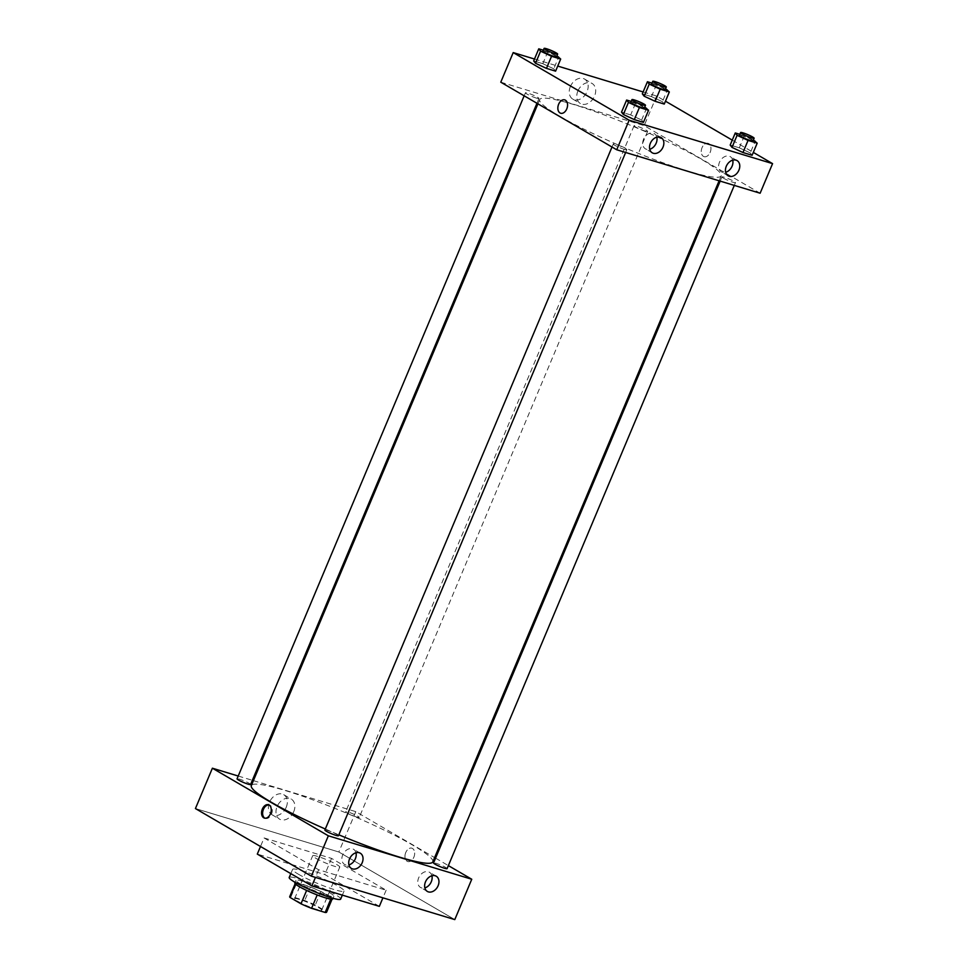 <?xml version="1.0" encoding="UTF-8"?>
<svg xmlns="http://www.w3.org/2000/svg" width="968" height="968" viewBox="0 0 968 968"><rect width="100%" height="100%" fill="white"/><g stroke="black" fill="none" stroke-linecap="round" stroke-linejoin="round"><path stroke-width="0.73" stroke-dasharray="4.84 3.63" d="M315.701 858.192A14.689 1.718 22.8 0 0 330.451 864.896A14.689 1.718 22.8 0 0 339.78 867.086A14.689 1.718 22.8 0 0 326.906 859.814A14.689 1.718 22.8 0 0 312.7 855.7A14.689 1.718 22.8 0 0 315.701 858.192M297.599 901.244A14.689 1.718 22.8 0 0 312.349 907.936A14.689 1.718 22.8 0 0 321.691 910.126A14.689 1.718 22.8 0 0 308.816 902.854A14.689 1.718 22.8 0 0 294.599 898.74A14.689 1.718 22.8 0 0 297.599 901.244M330.766 899.163L330.838 899.006A20.013 2.335 22.8 0 0 332.254 898.74A20.013 2.335 22.8 0 0 331.951 898.026L320.952 891.613A20.013 2.335 22.8 0 0 310.377 887.075L296.765 882.961L291.114 896.404L304.714 900.53A20.013 2.335 22.8 0 1 315.302 905.056L326.301 911.469A20.013 2.335 22.8 0 1 326.603 912.195M291.114 896.404A20.013 2.335 22.8 0 0 289.698 896.683M330.838 899.006L317.201 894.952M306.626 890.415L295.555 884.159M306.65 890.354A20.013 2.335 22.8 0 0 317.226 894.88M296.765 882.961A20.013 2.335 22.8 0 0 295.349 883.227A20.013 2.335 22.8 0 0 295.651 883.941M294.841 883.01A20.57 2.396 -157.2 0 1 314.733 888.769A20.57 2.396 -157.2 0 1 332.762 898.957M326.869 895.255A20.57 2.396 22.8 0 0 333.887 896.259A20.57 2.396 22.8 0 0 315.858 886.083A20.57 2.396 22.8 0 0 295.966 880.323A20.57 2.396 22.8 0 0 300.165 883.82A20.57 2.396 22.8 0 0 326.869 895.255M310.377 887.075L304.714 900.53M331.951 898.026L326.301 911.469M320.952 891.613L315.302 905.056M340.663 899.115A27.915 3.255 22.8 0 0 316.197 885.284A27.915 3.255 22.8 0 0 289.202 877.48M298.289 874.152A27.915 3.255 22.8 0 0 326.313 886.882A27.915 3.255 22.8 0 0 344.064 891.044A27.915 3.255 22.8 0 0 319.585 877.214A27.915 3.255 22.8 0 0 292.59 869.409A27.915 3.255 22.8 0 0 298.289 874.152M379.347 906.35L324.788 874.54L257.294 854.091M264.082 837.949L318.654 869.76L386.135 890.209L331.564 858.398L264.082 837.949L260.501 846.492M331.564 858.398L324.788 874.54M454.791 919.6L338.836 851.997L195.427 808.558L338.836 851.997L454.791 919.6M386.135 890.209L382.929 897.832M318.654 869.76L315.447 877.383M250.591 784.504A7.345 0.859 22.8 0 0 244.154 780.874A7.345 0.859 22.8 0 0 237.051 778.816M338.449 835.723A7.345 0.859 22.8 0 0 332 832.081A7.345 0.859 22.8 0 0 324.897 830.024M253.41 780.631L355.8 811.644L434.62 857.6M435.564 858.144L448.365 865.61M238.225 776.034L252.358 780.305M447.095 868.635A7.345 0.859 22.8 0 0 440.658 865.005A7.345 0.859 22.8 0 0 433.555 862.948M356.732 817.065A7.345 0.859 22.8 0 0 359.249 817.415A7.345 0.859 22.8 0 0 352.812 813.785A7.345 0.859 22.8 0 0 345.697 811.729A7.345 0.859 22.8 0 0 349.4 814.136A7.345 0.859 22.8 0 0 356.732 817.065M325.321 829.019A98.433 11.483 22.8 0 0 338.824 834.815M432.817 861.871A98.433 11.483 22.8 0 0 346.52 813.144A98.433 11.483 22.8 0 0 251.329 785.58M431.909 875.762A8.821 6.534 120.2 0 0 429.405 872.229A8.821 6.534 120.2 0 0 428.364 871.769A8.821 6.534 120.2 0 0 418.962 877.226A8.821 6.534 120.2 0 0 420.523 887.462A8.821 6.534 120.2 0 0 424.843 887.898M355.994 852.772A8.821 6.534 120.2 0 0 353.489 849.226A8.821 6.534 120.2 0 0 352.437 848.779A8.821 6.534 120.2 0 0 343.035 854.236A8.821 6.534 120.2 0 0 344.608 864.46A8.821 6.534 120.2 0 0 348.916 864.896M286.226 807.251A11.628 8.615 120.2 0 0 283.733 794.68A11.628 8.615 120.2 0 0 270.435 800.391A11.628 8.615 120.2 0 0 272.02 814.766A11.628 8.615 120.2 0 0 286.226 807.251M355.8 811.644L338.836 851.997M405.774 852.505A6.982 4.622 -73.1 0 0 407.794 861.544A6.982 4.622 -73.1 0 0 414.231 856.196A6.982 4.622 -73.1 0 0 411.848 848.186A6.982 4.622 -73.1 0 0 405.774 852.505A6.982 4.622 106.9 0 1 411.836 848.186A6.982 4.622 106.9 0 1 414.231 856.196A6.982 4.622 106.9 0 1 407.794 861.544A6.982 4.622 106.9 0 1 405.761 852.505M293.764 811.644A11.628 8.615 -59.8 0 1 279.57 819.158A11.628 8.615 -59.8 0 1 277.985 804.783A11.628 8.615 -59.8 0 1 291.271 799.084A11.628 8.615 -59.8 0 1 293.764 811.644M264.929 818.214A6.982 4.622 -73.1 0 0 265.45 818.42A6.982 4.622 -73.1 0 0 271.524 814.1A6.982 4.622 -73.1 0 0 269.503 805.061A6.982 4.622 -73.1 0 0 268.947 804.952M559.806 116.305A98.433 11.483 22.8 0 0 658.639 161.184A98.433 11.483 22.8 0 0 721.196 175.849A98.433 11.483 22.8 0 0 634.899 127.123A98.433 11.483 22.8 0 0 539.708 99.559A98.433 11.483 22.8 0 0 559.806 116.305M536.466 98.119A7.345 0.859 -157.2 0 1 529.133 95.191A7.345 0.859 -157.2 0 1 525.43 92.795A7.345 0.859 -157.2 0 1 530.101 93.884A7.345 0.859 -157.2 0 1 537.47 97.236A7.345 0.859 -157.2 0 1 538.97 98.482A7.345 0.859 -157.2 0 1 536.466 98.119M723.435 178.172A7.345 0.859 22.8 0 0 730.804 181.524A7.345 0.859 22.8 0 0 735.474 182.613A7.345 0.859 22.8 0 0 729.037 178.983A7.345 0.859 22.8 0 0 721.934 176.926A7.345 0.859 22.8 0 0 723.435 178.172M624.312 149.338A7.345 0.859 22.8 0 0 626.816 149.701A7.345 0.859 22.8 0 0 620.379 146.059A7.345 0.859 22.8 0 0 613.276 144.002A7.345 0.859 22.8 0 0 614.777 145.26A7.345 0.859 22.8 0 0 624.312 149.338M645.111 131.031A7.345 0.859 22.8 0 0 647.628 131.394A7.345 0.859 22.8 0 0 641.179 127.764A7.345 0.859 22.8 0 0 634.076 125.707A7.345 0.859 22.8 0 0 635.577 126.953A7.345 0.859 22.8 0 0 645.111 131.031M500.771 82.183L644.18 125.622L760.134 193.225M553.769 68.813L542.806 63.694L533.683 60.936L542.806 63.694L553.769 68.813L555.596 71.16L553.769 68.813L558.863 56.701M662.427 101.725L651.464 96.618L642.328 93.848L651.464 96.618L662.427 101.725L664.254 104.072L662.427 101.725L667.509 89.613M750.273 152.944L739.31 147.826L730.187 145.067L739.31 147.826L750.273 152.944L752.1 155.279L750.273 152.944L755.367 140.832M643.127 91.948L656.619 96.026L665.464 101.192M732.256 140.13L753.31 152.399M534.481 59.036L557.737 66.078M630.664 114.914L621.529 112.143L630.664 114.914L641.627 120.02L630.664 114.914L635.746 102.814L644.761 107.012M643.454 122.367L641.627 120.02L643.454 122.367M732.728 160.143A8.821 6.534 120.2 0 0 730.223 156.61A8.821 6.534 120.2 0 0 729.182 156.163A8.821 6.534 120.2 0 0 719.781 161.62A8.821 6.534 120.2 0 0 721.341 171.844A8.821 6.534 120.2 0 0 725.661 172.28M656.812 137.153A8.821 6.534 120.2 0 0 654.308 133.608A8.821 6.534 120.2 0 0 653.255 133.16A8.821 6.534 120.2 0 0 643.853 138.618A8.821 6.534 120.2 0 0 645.426 148.842A8.821 6.534 120.2 0 0 649.734 149.278M570.358 86.575A11.628 8.615 120.2 0 0 572.838 99.147A11.628 8.615 120.2 0 0 586.136 93.448A11.628 8.615 120.2 0 0 584.551 79.061A11.628 8.615 120.2 0 0 570.358 86.575M656.619 96.026L644.18 125.622M703.421 156.392A6.982 4.622 -73.1 0 0 704.087 156.683A6.982 4.622 -73.1 0 0 710.536 151.347A6.982 4.622 -73.1 0 0 708.14 143.325A6.982 4.622 -73.1 0 0 701.86 148.152A6.982 4.622 -73.1 0 0 703.421 156.392A6.982 4.622 106.9 0 1 701.86 148.152A6.982 4.622 106.9 0 1 708.128 143.325A6.982 4.622 106.9 0 1 710.524 151.347A6.982 4.622 106.9 0 1 704.087 156.683A6.982 4.622 106.9 0 1 703.421 156.392M577.896 90.98A11.628 8.615 -59.8 0 1 592.089 83.466A11.628 8.615 -59.8 0 1 593.674 97.841A11.628 8.615 -59.8 0 1 580.389 103.54A11.628 8.615 -59.8 0 1 577.896 90.98M560.678 113.244L560.678 113.244A6.982 4.622 -73.1 0 0 566.958 108.416A6.982 4.622 -73.1 0 0 565.397 100.176A6.982 4.622 -73.1 0 0 564.731 99.885L564.731 99.885M543.326 50.203L556.915 55.793M556.503 56.785A7.345 0.859 22.8 0 0 550.066 53.143A7.345 0.859 22.8 0 0 542.951 51.086M547.9 51.594L542.806 63.694M651.984 83.127L665.573 88.717M665.149 89.697A7.345 0.859 22.8 0 0 658.712 86.067A7.345 0.859 22.8 0 0 651.609 84.01M656.558 84.506L651.464 96.618M631.172 101.422L635.746 102.814M644.349 108.005A7.345 0.859 22.8 0 0 637.912 104.362A7.345 0.859 22.8 0 0 630.809 102.305M646.709 107.92L641.627 120.02M739.83 134.334L753.419 139.924M753.007 140.917A7.345 0.859 22.8 0 0 746.558 137.274A7.345 0.859 22.8 0 0 739.455 135.218M744.404 135.726L739.31 147.826M321.691 910.126L339.78 867.086M294.599 898.74L312.7 855.7M295.966 880.323L295.119 882.356M333.887 896.259L333.04 898.292M292.59 869.409L290.811 873.632M344.064 891.044L342.333 895.134M436.229 876.209L429.405 872.229M427.348 891.431L420.523 887.462M360.302 853.207L353.489 849.226M351.432 868.441L344.608 864.46M272.02 814.766L279.57 819.158M283.733 794.68L291.271 799.084M264.385 818.093L265.45 818.42M268.438 804.735L269.503 805.061M539.708 99.559L537.905 103.83M721.196 175.849L719.115 180.798M536.962 103.273L538.97 98.482M524.16 95.82L525.43 92.795M721.934 176.926L720.168 181.113M735.474 182.613L734.301 185.396M613.276 144.002L612.006 147.027M626.816 149.701L625.655 152.484M634.076 125.707L345.697 811.729M647.628 131.394L359.249 817.415M737.047 160.591L730.223 156.61M728.166 175.825L721.341 171.844M661.12 137.589L654.308 133.608M652.25 152.823L645.426 148.842M572.838 99.147L580.389 103.54M584.551 79.061L592.089 83.466"/><path stroke-width="1.45" d="M330.766 899.163L325.175 912.461A20.013 2.335 22.8 0 0 326.603 912.195L332.036 899.248M325.175 912.461L311.575 908.335A20.013 2.335 22.8 0 1 300.988 903.81L289.989 897.396A20.013 2.335 22.8 0 1 289.698 896.683L295.131 883.736M317.201 894.952L311.575 908.335M295.555 884.159L289.989 897.396M306.626 890.415L300.988 903.81M333.04 898.292L332.762 898.957A20.57 2.396 -157.2 0 1 325.732 897.941A20.57 2.396 -157.2 0 1 305.198 889.749A20.57 2.396 -157.2 0 1 294.841 883.01L295.119 882.356M290.811 873.632L289.202 877.48A27.915 3.255 22.8 0 0 294.901 882.223A27.915 3.255 22.8 0 0 322.925 894.952A27.915 3.255 22.8 0 0 340.663 899.115L342.333 895.134M260.501 846.492L257.294 854.091L311.865 885.901L379.347 906.35L382.929 897.832M212.391 768.205L195.427 808.558L311.381 876.161L454.791 919.6L471.755 879.246L328.346 835.808L212.391 768.205L238.225 776.034M315.447 877.383L311.865 885.901M524.16 95.82L237.051 778.816A7.345 0.859 22.8 0 0 240.754 781.212A7.345 0.859 22.8 0 0 248.086 784.14A7.345 0.859 22.8 0 0 250.591 784.504L536.962 103.273M612.006 147.027L324.897 830.024A7.345 0.859 22.8 0 0 328.6 832.432A7.345 0.859 22.8 0 0 335.932 835.36A7.345 0.859 22.8 0 0 338.449 835.723L625.655 152.484M434.62 857.6L435.564 858.144M448.365 865.61L471.755 879.246M252.358 780.305L253.41 780.631M720.168 181.113L433.555 862.948A7.345 0.859 22.8 0 0 435.055 864.194A7.345 0.859 22.8 0 0 442.424 867.546A7.345 0.859 22.8 0 0 447.095 868.635L734.301 185.396M537.905 103.83L251.329 785.58A98.433 11.483 22.8 0 0 271.427 802.327A98.433 11.483 22.8 0 0 325.321 829.019M338.824 834.815A98.433 11.483 22.8 0 0 432.817 861.871L719.115 180.798M438.117 885.732A8.821 6.534 -59.8 0 1 427.348 891.431A8.821 6.534 -59.8 0 1 425.787 881.207A8.821 6.534 -59.8 0 1 435.176 875.75A8.821 6.534 -59.8 0 1 436.229 876.209A8.821 6.534 -59.8 0 1 438.117 885.732M349.545 858.906A8.821 6.534 -59.8 0 1 359.261 852.747A8.821 6.534 -59.8 0 1 360.302 853.207A8.821 6.534 -59.8 0 1 361.512 864.109A8.821 6.534 -59.8 0 1 351.432 868.441A8.821 6.534 -59.8 0 1 349.545 858.906M328.346 835.808L311.381 876.161L454.791 919.6M424.843 887.898A8.821 6.534 120.2 0 0 431.909 875.762M348.916 864.896A8.821 6.534 120.2 0 0 355.994 852.772M270.459 813.785A6.982 4.622 106.9 0 1 264.385 818.093A6.982 4.622 106.9 0 1 261.989 810.083A6.982 4.622 106.9 0 1 268.438 804.735A6.982 4.622 106.9 0 1 270.459 813.785M311.381 876.161L195.427 808.558M268.947 804.952A6.982 4.622 -73.1 0 0 263.054 810.397A6.982 4.622 -73.1 0 0 264.929 818.214M616.725 149.774L760.134 193.225L772.573 163.628L629.164 120.189L616.725 149.774L500.771 82.183L513.209 52.587L534.481 59.036M738.935 170.126A8.821 6.534 -59.8 0 1 728.166 175.825A8.821 6.534 -59.8 0 1 726.605 165.588A8.821 6.534 -59.8 0 1 735.995 160.131A8.821 6.534 -59.8 0 1 737.047 160.591A8.821 6.534 -59.8 0 1 738.935 170.126M650.363 143.288A8.821 6.534 -59.8 0 1 660.079 137.129A8.821 6.534 -59.8 0 1 661.12 137.589A8.821 6.534 -59.8 0 1 662.33 148.491A8.821 6.534 -59.8 0 1 652.25 152.823A8.821 6.534 -59.8 0 1 650.363 143.288M546.472 68.389L555.596 71.16L546.472 68.389L535.51 63.271L546.472 68.389L551.554 56.277L540.592 51.171L538.765 48.824L543.326 50.203M533.683 60.936L535.51 63.271L533.683 60.936L538.765 48.824M655.118 101.301L664.254 104.072L655.118 101.301L644.156 96.195L655.118 101.301L660.212 89.201L649.25 84.083L647.423 81.735L651.984 83.127M642.328 93.848L644.156 96.195L642.328 93.848L647.423 81.735M742.964 152.52L752.1 155.279L742.964 152.52L732.014 147.402L742.964 152.52L748.058 140.408L737.096 135.302L735.269 132.955L739.83 134.334M730.187 145.067L732.014 147.402L730.187 145.067L735.269 132.955M629.164 120.189L513.209 52.587M665.464 101.192L732.256 140.13M753.31 152.399L772.573 163.628M557.737 66.078L643.127 91.948M623.356 114.49L634.318 119.608L643.454 122.367L634.318 119.608L623.356 114.49L621.529 112.143L623.356 114.49L628.45 102.39L626.623 100.043L631.172 101.422M725.661 172.28A8.821 6.534 120.2 0 0 732.728 160.143M649.734 149.278A8.821 6.534 120.2 0 0 656.812 137.153M565.397 100.176A6.982 4.622 106.9 0 1 566.958 108.416A6.982 4.622 106.9 0 1 560.678 113.244A6.982 4.622 106.9 0 1 558.282 105.222A6.982 4.622 106.9 0 1 564.731 99.885A6.982 4.622 106.9 0 1 565.397 100.176M564.731 99.885A6.982 4.622 -73.1 0 0 558.294 105.222A6.982 4.622 -73.1 0 0 560.678 113.244M556.915 55.793L560.69 59.048L551.554 56.277M544.089 48.4L542.951 51.086A7.345 0.859 22.8 0 0 544.452 52.345A7.345 0.859 22.8 0 0 551.833 55.684A7.345 0.859 22.8 0 0 556.503 56.785L557.629 54.099A7.345 0.859 22.8 0 0 551.191 50.457A7.345 0.859 22.8 0 0 544.089 48.4A7.345 0.859 22.8 0 0 545.589 49.646A7.345 0.859 22.8 0 0 552.958 52.998A7.345 0.859 22.8 0 0 557.629 54.099M560.69 59.048L555.596 71.16M540.592 51.171L535.51 63.271M665.573 88.717L669.336 91.96L660.212 89.201M652.735 81.312L651.609 84.01A7.345 0.859 22.8 0 0 653.11 85.257A7.345 0.859 22.8 0 0 660.479 88.608A7.345 0.859 22.8 0 0 665.149 89.697L666.286 87.011A7.345 0.859 22.8 0 0 659.849 83.369A7.345 0.859 22.8 0 0 652.735 81.312A7.345 0.859 22.8 0 0 654.235 82.57A7.345 0.859 22.8 0 0 661.616 85.91A7.345 0.859 22.8 0 0 666.286 87.011M669.336 91.96L664.254 104.072M649.25 84.083L644.156 96.195M644.761 107.012L648.536 110.267L639.4 107.496L628.45 102.39M631.935 99.619L630.809 102.305A7.345 0.859 22.8 0 0 632.31 103.552A7.345 0.859 22.8 0 0 639.679 106.903A7.345 0.859 22.8 0 0 644.349 108.005L645.487 105.306A7.345 0.859 22.8 0 0 639.037 101.676A7.345 0.859 22.8 0 0 631.935 99.619A7.345 0.859 22.8 0 0 633.435 100.866A7.345 0.859 22.8 0 0 640.816 104.217A7.345 0.859 22.8 0 0 645.487 105.306M648.536 110.267L643.454 122.367M639.4 107.496L634.318 119.608M626.623 100.043L621.529 112.143M753.419 139.924L757.194 143.179L748.058 140.408M740.593 132.531L739.455 135.218A7.345 0.859 22.8 0 0 740.956 136.476A7.345 0.859 22.8 0 0 748.337 139.815A7.345 0.859 22.8 0 0 753.007 140.917L754.132 138.218A7.345 0.859 22.8 0 0 747.695 134.588A7.345 0.859 22.8 0 0 740.593 132.531A7.345 0.859 22.8 0 0 742.093 133.778A7.345 0.859 22.8 0 0 749.462 137.129A7.345 0.859 22.8 0 0 754.132 138.218M757.194 143.179L752.1 155.279M737.096 135.302L732.014 147.402"/></g></svg>
